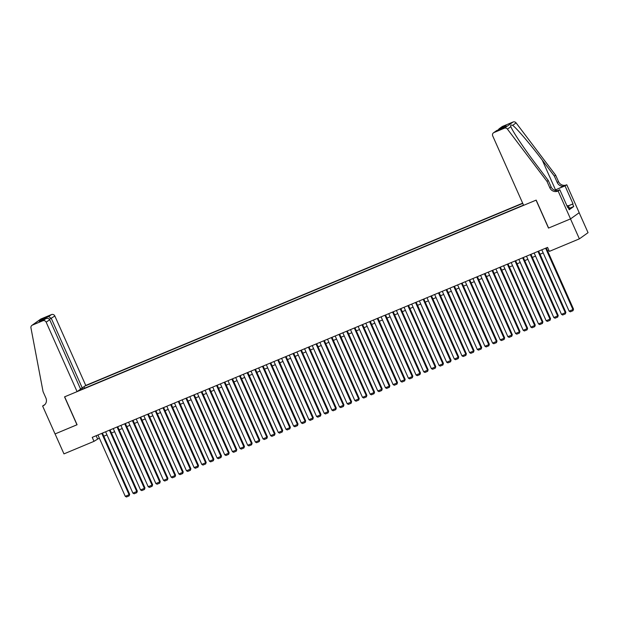 <?xml version="1.0" encoding="UTF-8"?>
<svg xmlns="http://www.w3.org/2000/svg" width="619" height="619" viewBox="0 0 619 619"><rect width="100%" height="100%" fill="white"/><g stroke="black" fill="none" stroke-linecap="round" stroke-linejoin="round"><path stroke-width="0.93" d="M522.66 203.171L85.755 385.436L54.843 316.007L49.443 319.303M579.167 212.727L588.05 232.667L579.376 238.857L570.494 218.909L548.496 228.086L536.062 200.154L64.655 396.818L77.089 424.75L55.083 433.927L63.966 453.882L94.003 441.347L99.326 438.082M579.376 238.857L549.339 251.391L547.567 247.399L92.231 437.354L94.003 441.347M78.002 390.976L523.519 205.113M522.761 203.403L84.842 386.086M103.806 436.217L106.979 434.894M111.459 433.021L114.631 431.698M119.111 429.826L122.283 428.503M126.763 426.638L129.936 425.315M134.416 423.442L137.588 422.119M142.068 420.255L145.248 418.924M149.721 417.059L152.901 415.736M157.373 413.863L160.553 412.54M165.025 410.676L168.206 409.352M172.678 407.48L175.858 406.157M180.33 404.292L183.51 402.961M187.983 401.097L191.163 399.773M195.635 397.901L198.815 396.578M203.295 394.713L206.467 393.39M210.947 391.518L214.12 390.194M218.6 388.33L221.772 386.999M226.252 385.134L229.425 383.811M233.905 381.938L237.077 380.615M241.557 378.751L244.729 377.428M249.209 375.555L252.382 374.232M256.862 372.367L260.034 371.036M264.514 369.172L267.687 367.848M272.167 365.976L275.339 364.653M279.819 362.788L282.991 361.457M287.471 359.593L290.644 358.269M295.124 356.397L298.296 355.074M302.776 353.209L305.948 351.886M310.428 350.014L313.601 348.69M318.081 346.826L321.261 345.495M325.733 343.63L328.913 342.307M333.386 340.435L336.566 339.111M341.038 337.247L344.218 335.924M348.69 334.051L351.871 332.728M356.343 330.863L359.523 329.532M363.995 327.668L367.175 326.345M371.648 324.472L374.828 323.149M379.308 321.284L382.48 319.961M386.96 318.089L390.132 316.766M394.613 314.901L397.785 313.57M402.265 311.705L405.437 310.382M409.917 308.51L413.09 307.186M417.57 305.322L420.742 303.999M425.222 302.126L428.394 300.803M432.874 298.938L436.047 297.607M440.527 295.743L443.699 294.42M448.179 292.547L451.352 291.224M455.832 289.359L459.004 288.028M463.484 286.164L466.656 284.841M471.136 282.968L474.309 281.645M478.789 279.78L481.961 278.457M486.441 276.585L489.614 275.262M494.094 273.397L497.274 272.066M501.746 270.201L504.926 268.878M509.398 267.006L512.578 265.683M517.051 263.818L520.231 262.495M524.703 260.622L527.883 259.299M532.355 257.434L535.536 256.104M540.008 254.239L543.188 252.916M547.66 251.043L548.952 250.509M96.138 435.73L97.523 438.84M84.648 388.206L83.983 386.705M82.281 387.92L82.428 389.127M545.625 248.211L572.939 309.546L573.527 309.129L546.283 247.94M541.803 249.805L569.116 311.148L572.939 309.546L573.001 310.699L570.323 311.821L569.116 311.148M573.527 309.129L573.001 310.699M566.934 205.771L568.312 205.663L569.735 208.851L568.977 209.253M568.312 205.663L567.151 206.266M523.628 205.346L492.716 135.917A2.631 2.484 -125.5 0 1 493.939 132.567L504.392 128.203L513.058 122.013A2.631 2.484 54.5 0 1 516.099 122.902L555.661 175.208L558.508 181.591A6.128 5.788 -125.5 0 0 566.346 184.942L566.772 184.772L579.206 212.696L570.532 218.894L548.612 228.04L536.178 200.107L523.628 205.346M555.661 175.208L554.376 176.121L542.252 160.089C530.715 144.714 516.749 128.311 512.671 125.355C510.899 124.713 510.296 125.146 510.853 126.647C512.547 131.313 524.486 149.164 536.147 164.445L548.272 180.485L551.119 186.868A6.128 5.788 -125.5 0 0 558.965 190.219L557.68 191.139L558.098 190.962L570.532 218.894M548.272 180.485L546.995 181.398L549.834 187.789A6.128 5.788 -125.5 0 0 557.68 191.139M542.252 160.089L555.498 189.847L565.07 185.862A6.128 5.788 -125.5 0 1 557.224 182.512L554.376 176.121M502.613 126.369L499.2 128.737L502.148 126.624A2.631 2.484 54.5 0 1 502.613 126.369L513.058 122.013M546.995 181.398L507.425 129.1L510.853 126.647L511.015 127.011M568.374 205.802L573.032 203.86L568.42 205.895M567.716 207.527L568.134 207.357L569.201 209.748L573.72 206.522L572.652 204.123M568.134 207.357L567.755 207.62L559.8 189.747L558.098 190.962M566.772 184.772L555.081 190.149A9.85 0.681 -24 0 0 554.756 190.288M573.032 203.86L565.07 185.979M555.498 189.847A11.405 0.789 -24 0 0 554.601 190.226M557.881 190.544L559.8 189.747M507.425 129.1A2.631 2.484 -125.5 0 0 504.392 128.203M573.72 206.522L569.48 208.286M499.2 128.737L498.055 130.005M499.812 128.373L506.164 125.719L503.092 127.916L496.631 130.601L493.482 132.822M80.408 388.709L82.257 387.943L51.346 318.514L48.684 316.572L51.485 314.576L41.04 318.932L32.366 325.122A2.631 2.484 -125.5 0 0 30.95 327.877L43.059 391.634L45.907 398.017A6.128 5.788 54.5 0 1 43.036 405.84L42.61 406.01L55.045 433.942L77.073 424.727M82.257 387.943L85.755 385.436M76.973 424.796L64.538 396.864L77.089 391.634L46.177 322.205A2.631 2.484 -125.5 0 0 42.812 320.766L32.366 325.122M42.61 406.01L44.893 404.555M77.089 391.634L80.594 389.127L49.682 319.698L46.177 322.205M31.909 325.377L40.575 319.187A2.631 2.484 54.5 0 1 41.04 318.932M51.485 314.576A2.631 2.484 54.5 0 1 54.843 316.007M44.715 404.733A6.128 5.788 54.5 0 1 44.313 404.919L43.036 405.84M42.812 320.766L45.837 318.661L39.717 321.23M39.484 321.315L45.613 318.762C47.493 318.034 48.847 318.352 49.682 319.698M39.26 321.416L42.332 319.218L43.701 319.551M537.973 251.399L565.286 312.742L565.874 312.324L538.631 251.128M534.151 253.001L561.464 314.336L565.286 312.742L565.348 313.895L562.671 315.009L561.464 314.336M565.874 312.324L565.348 313.895M530.321 254.595L557.634 315.938L558.222 315.52L530.97 254.324M526.498 256.189L553.804 317.532L557.634 315.938L557.696 317.083L555.019 318.205L553.804 317.532M558.222 315.52L557.696 317.083M522.668 257.783L549.981 319.125L550.57 318.708L523.318 257.512M518.846 259.384L546.151 320.727L549.981 319.125L550.043 320.278L547.366 321.4L546.151 320.727M550.57 318.708L550.043 320.278M515.016 260.978L542.329 322.321L542.917 321.903L515.666 260.707M511.193 262.572L538.499 323.915L542.329 322.321L542.391 323.474L539.714 324.588L538.499 323.915M542.917 321.903L542.391 323.474M507.363 264.174L534.677 325.517L535.265 325.091L508.013 263.903M503.541 265.768L530.847 327.111L534.677 325.517L534.739 326.662L532.061 327.784L530.847 327.111M535.265 325.091L534.739 326.662M499.711 267.362L527.024 328.704L527.612 328.287L500.361 267.091M495.889 268.963L523.194 330.298L527.024 328.704L527.086 329.857L524.409 330.972L523.194 330.298M527.612 328.287L527.086 329.857M492.059 270.557L519.372 331.9L519.96 331.482L492.709 270.286M488.236 272.151L515.542 333.494L519.372 331.9L519.434 333.053L516.757 334.167L515.542 333.494M519.96 331.482L519.434 333.053M484.406 273.753L511.72 335.088L512.3 334.67L485.056 273.474M480.584 275.347L507.889 336.69L511.72 335.088L511.781 336.241L509.104 337.363L507.889 336.69M512.3 334.67L511.781 336.241M476.754 276.941L504.067 338.284L504.647 337.866L477.404 276.67M472.924 278.535L500.237 339.877L504.067 338.284L504.129 339.436L501.452 340.551L500.237 339.877M504.647 337.866L504.129 339.436M469.101 280.136L496.415 341.479L496.995 341.054L469.751 279.865M465.271 281.73L492.585 343.073L496.415 341.479L496.477 342.624L493.8 343.746L492.585 343.073M496.995 341.054L496.477 342.624M461.449 283.324L488.762 344.667L489.343 344.249L462.099 283.053M457.619 284.926L484.932 346.261L488.762 344.667L488.824 345.82L486.147 346.934L484.932 346.261M489.343 344.249L488.824 345.82M453.797 286.52L481.11 347.863L481.69 347.445L454.447 286.249M449.967 288.114L477.28 349.456L481.11 347.863L481.172 349.015L478.495 350.13L477.28 349.456M481.69 347.445L481.172 349.015M446.144 289.715L473.458 351.05L474.038 350.633L446.794 289.437M442.314 291.309L469.628 352.652L473.458 351.05L473.52 352.203L470.842 353.325L469.628 352.652M474.038 350.633L473.52 352.203M438.492 292.903L465.798 354.246L466.386 353.828L439.142 292.632M434.662 294.497L461.975 355.84L465.798 354.246L465.867 355.399L463.19 356.513L461.975 355.84M466.386 353.828L465.867 355.399M430.839 296.099L458.145 357.442L458.733 357.024L431.489 295.828M427.009 297.693L454.323 359.035L458.145 357.442L458.215 358.587L455.538 359.709L454.323 359.035M458.733 357.024L458.215 358.587M423.187 299.287L450.493 360.629L451.081 360.212L423.837 299.016M419.357 300.888L446.67 362.231L450.493 360.629L450.562 361.782L447.877 362.896L446.67 362.231M451.081 360.212L450.562 361.782M415.535 302.482L442.84 363.825L443.428 363.407L416.185 302.211M411.705 304.076L439.018 365.419L442.84 363.825L442.91 364.978L440.225 366.092L439.018 365.419M443.428 363.407L442.91 364.978M407.882 305.678L435.188 367.013L435.776 366.595L408.532 305.399M404.052 307.272L431.366 368.615L435.188 367.013L435.258 368.166L432.573 369.288L431.366 368.615M435.776 366.595L435.258 368.166M400.23 308.866L427.536 370.208L428.124 369.791L400.88 308.595M396.4 310.467L423.713 371.802L427.536 370.208L427.605 371.361L424.92 372.476L423.713 371.802M428.124 369.791L427.605 371.361M392.578 312.061L419.883 373.404L420.471 372.986L393.227 311.79M388.747 313.655L416.061 374.998L419.883 373.404L419.945 374.549L417.268 375.671L416.061 374.998M420.471 372.986L419.945 374.549M384.917 315.249L412.231 376.592L412.819 376.174L385.575 314.978M381.095 316.851L408.408 378.194L412.231 376.592L412.293 377.745L409.616 378.859L408.408 378.194M412.819 376.174L412.293 377.745M377.265 318.445L404.578 379.787L405.166 379.37L377.923 318.174M373.443 320.038L400.756 381.381L404.578 379.787L404.64 380.94L401.963 382.055L400.756 381.381M405.166 379.37L404.64 380.94M369.613 321.64L396.926 382.975L397.514 382.557L370.27 321.369M365.79 323.234L393.104 384.577L396.926 382.975L396.988 384.128L394.311 385.25L393.104 384.577M397.514 382.557L396.988 384.128M361.96 324.828L389.274 386.171L389.862 385.753L362.618 324.557M358.138 326.43L385.451 387.765L389.274 386.171L389.336 387.324L386.658 388.438L385.451 387.765M389.862 385.753L389.336 387.324M354.308 328.024L381.621 389.366L382.209 388.949L354.958 327.753M350.486 329.618L377.791 390.96L381.621 389.366L381.683 390.519L379.006 391.634L377.791 390.96M382.209 388.949L381.683 390.519M346.655 331.211L373.969 392.554L374.557 392.137L347.305 330.941M342.833 332.813L370.139 394.156L373.969 392.554L374.031 393.707L371.354 394.829L370.139 394.156M374.557 392.137L374.031 393.707M339.003 334.407L366.316 395.75L366.905 395.332L339.653 334.136M335.181 336.001L362.486 397.344L366.316 395.75L366.378 396.903L363.701 398.017L362.486 397.344M366.905 395.332L366.378 396.903M331.351 337.603L358.664 398.946L359.252 398.52L332.001 337.332M327.528 339.197L354.834 400.539L358.664 398.946L358.726 400.091L356.049 401.213L354.834 400.539M359.252 398.52L358.726 400.091M323.698 340.79L351.012 402.133L351.6 401.716L324.348 340.52M319.876 342.392L347.182 403.727L351.012 402.133L351.074 403.286L348.396 404.4L347.182 403.727M351.6 401.716L351.074 403.286M316.046 343.986L343.359 405.329L343.947 404.911L316.696 343.715M312.224 345.58L339.529 406.923L343.359 405.329L343.421 406.482L340.744 407.596L339.529 406.923M343.947 404.911L343.421 406.482M308.394 347.182L335.707 408.517L336.287 408.099L309.043 346.903M304.571 348.776L331.877 410.118L335.707 408.517L335.769 409.67L333.092 410.792L331.877 410.118M336.287 408.099L335.769 409.67M300.741 350.369L328.055 411.712L328.635 411.295L301.391 350.099M296.911 351.963L324.224 413.306L328.055 411.712L328.116 412.865L325.439 413.979L324.224 413.306M328.635 411.295L328.116 412.865M293.089 353.565L320.402 414.908L320.982 414.482L293.739 353.294M289.259 355.159L316.572 416.502L320.402 414.908L320.464 416.053L317.787 417.175L316.572 416.502M320.982 414.482L320.464 416.053M285.436 356.753L312.75 418.096L313.33 417.678L286.086 356.482M281.606 358.355L308.92 419.69L312.75 418.096L312.812 419.249L310.134 420.363L308.92 419.69M313.33 417.678L312.812 419.249M277.784 359.949L305.097 421.291L305.678 420.874L278.434 359.678M273.954 361.542L301.267 422.885L305.097 421.291L305.159 422.444L302.482 423.558L301.267 422.885M305.678 420.874L305.159 422.444M270.132 363.144L297.445 424.479L298.025 424.061L270.782 362.866M266.302 364.738L293.615 426.081L297.445 424.479L297.507 425.632L294.83 426.754L293.615 426.081M298.025 424.061L297.507 425.632M262.479 366.332L289.785 427.675L290.373 427.257L263.129 366.061M258.649 367.926L285.963 429.269L289.785 427.675L289.854 428.828L287.177 429.942L285.963 429.269M290.373 427.257L289.854 428.828M254.827 369.528L282.132 430.87L282.721 430.453L255.477 369.257M250.997 371.121L278.31 432.464L282.132 430.87L282.202 432.016L279.525 433.138L278.31 432.464M282.721 430.453L282.202 432.016M247.174 372.715L274.48 434.058L275.068 433.64L247.824 372.445M243.344 374.317L270.658 435.66L274.48 434.058L274.55 435.211L271.865 436.325L270.658 435.66M275.068 433.64L274.55 435.211M239.522 375.911L266.828 437.254L267.416 436.836L240.172 375.64M235.692 377.505L263.005 438.848L266.828 437.254L266.897 438.407L264.212 439.521L263.005 438.848M267.416 436.836L266.897 438.407M231.87 379.107L259.175 440.442L259.763 440.024L232.52 378.836M228.04 380.7L255.353 442.043L259.175 440.442L259.245 441.595L256.56 442.717L255.353 442.043M259.763 440.024L259.245 441.595M224.217 382.294L251.523 443.637L252.111 443.219L224.867 382.024M220.387 383.896L247.701 445.231L251.523 443.637L251.585 444.79L248.908 445.904L247.701 445.231M252.111 443.219L251.585 444.79M216.565 385.49L243.871 446.833L244.459 446.415L217.215 385.219M212.735 387.084L240.048 448.427L243.871 446.833L243.932 447.978L241.255 449.1L240.048 448.427M244.459 446.415L243.932 447.978M208.905 388.678L236.218 450.021L236.806 449.603L209.562 388.407M205.082 390.279L232.396 451.622L236.218 450.021L236.28 451.174L233.603 452.288L232.396 451.622M236.806 449.603L236.28 451.174M201.252 391.873L228.566 453.216L229.154 452.799L201.91 391.603M197.43 393.467L224.743 454.81L228.566 453.216L228.628 454.369L225.95 455.483L224.743 454.81M229.154 452.799L228.628 454.369M193.6 395.069L220.913 456.404L221.501 455.986L194.258 394.798M189.778 396.663L217.091 458.006L220.913 456.404L220.975 457.557L218.298 458.679L217.091 458.006M221.501 455.986L220.975 457.557M185.948 398.257L213.261 459.6L213.849 459.182L186.605 397.986M182.125 399.859L209.439 461.194L213.261 459.6L213.323 460.753L210.646 461.867L209.439 461.194M213.849 459.182L213.323 460.753M178.295 401.452L205.609 462.795L206.197 462.378L178.945 401.182M174.473 403.046L201.779 464.389L205.609 462.795L205.67 463.948L202.993 465.062L201.779 464.389M206.197 462.378L205.67 463.948M170.643 404.64L197.956 465.983L198.544 465.565L171.293 404.369M166.821 406.242L194.126 467.585L197.956 465.983L198.018 467.136L195.341 468.258L194.126 467.585M198.544 465.565L198.018 467.136M162.99 407.836L190.304 469.179L190.892 468.761L163.64 407.565M159.168 409.43L186.474 470.773L190.304 469.179L190.366 470.332L187.689 471.446L186.474 470.773M190.892 468.761L190.366 470.332M155.338 411.031L182.651 472.374L183.239 471.949L155.988 410.761M151.516 412.625L178.821 473.968L182.651 472.374L182.713 473.52L180.036 474.641L178.821 473.968M183.239 471.949L182.713 473.52M147.686 414.219L174.999 475.562L175.587 475.144L148.336 413.949M143.863 415.821L171.169 477.156L174.999 475.562L175.061 476.715L172.384 477.829L171.169 477.156M175.587 475.144L175.061 476.715M140.033 417.415L167.347 478.758L167.927 478.34L140.683 417.144M136.211 419.009L163.517 480.352L167.347 478.758L167.409 479.911L164.731 481.025L163.517 480.352M167.927 478.34L167.409 479.911M132.381 420.611L159.694 481.946L160.275 481.528L133.031 420.332M128.559 422.204L155.864 483.547L159.694 481.946L159.756 483.099L157.079 484.22L155.864 483.547M160.275 481.528L159.756 483.099M124.728 423.798L152.042 485.141L152.622 484.723L125.378 423.528M120.898 425.392L148.212 486.735L152.042 485.141L152.104 486.294L149.427 487.408L148.212 486.735M152.622 484.723L152.104 486.294M117.076 426.994L144.389 488.337L144.97 487.919L117.726 426.723M113.246 428.588L140.559 489.931L144.389 488.337L144.451 489.482L141.774 490.604L140.559 489.931M144.97 487.919L144.451 489.482M109.424 430.182L136.737 491.525L137.317 491.107L110.074 429.911M105.594 431.783L132.907 493.126L136.737 491.525L136.799 492.678L134.122 493.792L132.907 493.126M137.317 491.107L136.799 492.678M101.771 433.377L129.085 494.72L129.665 494.302L102.421 433.107M97.941 434.971L125.255 496.314L129.085 494.72L129.147 495.873L126.469 496.987L125.255 496.314M129.665 494.302L129.147 495.873M551.119 186.868L549.834 187.789M557.224 182.512L558.508 181.591M506.164 125.719L503.092 127.916M496.74 130.563L493.939 132.567M516.099 122.902L512.671 125.355M565.07 185.862L566.346 184.942M42.332 319.218L48.684 316.572M496.631 130.601L502.984 127.955"/></g></svg>
